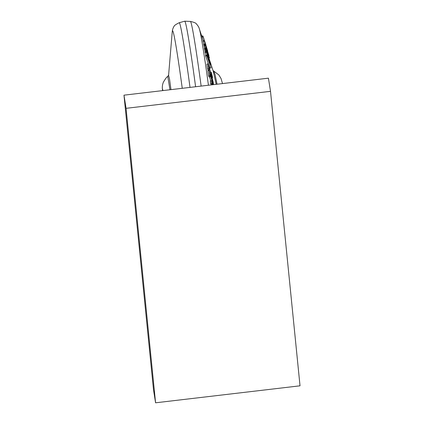 <?xml version="1.0" encoding="UTF-8"?>
<svg xmlns="http://www.w3.org/2000/svg" width="424" height="424" viewBox="0 0 424 424"><rect width="100%" height="100%" fill="white"/><g stroke="black" fill="none" stroke-linecap="round" stroke-linejoin="round"><path stroke-width="0.64" d="M222.521 83.576L221.005 78.461L218.8 74.905L213.76 71.121L215.069 74.661L217.062 84.217M210.023 61.379L213.288 71.312L216.182 84.323M202.084 37.233L203.271 36.957L202.041 37.105L203.244 40.768M203.976 44.101L202.958 40.799L204.188 40.656L208.947 55.544L204.188 40.656M204.728 48.23L203.637 44.223L204.893 43.995L209.403 57.881L204.893 43.995M205.364 52.274L204.41 48.267L205.762 48.31L210.087 61.756L206.589 50.732L206.181 49.915L206.467 51.331L208.359 57.341L206.594 52.131L205.64 48.124M206.064 55.295L204.962 51.829L206.191 51.686L210.415 63.764L208.815 59.503L209.286 62.413L211.088 67.92L206.864 55.836L208.751 60.87L208.279 57.961L206.191 51.686M211.088 67.92L209.864 68.063L205.635 55.979L205.539 55.359L206.769 55.215M208.719 70.575L208.518 69.87M209.244 69.785L208.02 69.928L207.59 68.794L206.886 64.05L208.115 63.907L211.608 75.573L212.021 75.541L211.205 72.207L212.466 76.808L212.477 77.974L211.719 76.362L208.703 66.096L209.244 69.785L208.82 68.651L208.115 63.907M211.878 84.058L212.159 84.387L213.473 84.085L213.124 81.641L212.101 78.249L213.002 82.24L212.912 82.76L212.541 81.991L209.096 70.532L209.843 75.7L210.256 76.755L209.684 72.732L212.307 81.869L213.389 84.238M210.76 80.995L209.583 76.834M210.256 76.755L209.027 76.898L208.613 75.848L207.866 70.675L209.096 70.532M212.196 84.021L210.967 84.169L210.558 83.183L210.262 81.053L211.491 80.91L212.196 84.021L211.491 80.91M201.739 36.183L202.9 36.045L201.729 36.146M201.686 36.024L202.714 35.902L201.676 35.992M203.25 36.962L202.995 36.22L201.798 36.363M203.271 36.957L204.416 40.45M203.308 37.089L207.622 50.779M211.608 75.573L212.111 76.5L212.021 75.541M201.84 36.496L203.048 36.353M203.054 41.25L204.283 41.107M204.585 47.78L205.81 47.636M204.156 46.37L205.386 46.227M203.918 45.522L205.147 45.373M203.758 44.875L204.988 44.732M203.637 44.223L204.866 44.08M208.152 55.03L208.566 54.977M207.887 54.256L208.338 54.203M207.553 53.27L208.025 53.217M207.145 52.083L207.638 52.025M205.958 47.859L206.228 47.827M204.94 50.843L206.17 50.7M204.702 49.947L205.926 49.804M204.532 49.237L205.762 49.094M204.4 48.442L205.624 48.294M209.785 61.962L210.071 61.931M208.677 58.788L209.244 58.719M208.396 57.987L209.011 57.918M208.301 56.98L208.703 56.933M206.589 51.765L206.939 51.723M205.068 52.449L206.297 52.306M207.755 58.024L208.279 57.961M210.002 64.448L210.527 64.39M205.635 55.979L206.864 55.836M211.82 76.103L212.101 76.071M211.332 74.714L211.836 74.656M211.078 73.871L211.603 73.808M210.808 72.923L211.306 72.864M210.622 72.271L211.205 72.207M211.385 78.101L212.477 77.974M211.269 77.703L212.212 77.592M211.046 76.919L211.889 76.818M210.913 76.458L211.719 76.362M210.611 75.414L211.359 75.324M210.341 74.465L211.067 74.38M207.59 68.794L208.82 68.651M212.652 82.277L213.002 82.24M212.451 81.721L212.917 81.662M212.154 80.804L212.731 80.735M211.91 79.951L212.498 79.882M211.65 79.034L212.207 78.965M211.449 78.323L212.101 78.249M211.905 84.116L213.134 83.973M212.101 83.358L212.822 83.274M212.042 82.929L212.657 82.855M211.899 81.917L212.307 81.869M211.528 81.011L212.021 80.952M208.613 75.848L209.843 75.7M210.558 83.183L211.788 83.04M195.602 86.74A145.13 3.8 -96.7 0 0 184.7 21.2A145.13 3.8 -96.7 0 0 184.668 21.205L179.209 22.737A144.245 3.774 83.3 0 1 190.016 87.397M179.209 22.737C175.737 24.417 173.967 25.726 173.882 26.67C173.024 27.905 172.467 29.675 172.218 31.991L168.582 75.377L169.473 78.774L170.983 89.639M168.688 74.873L167.782 76.511L169.966 89.755M167.782 76.511C167.162 76.442 165.715 78.286 163.447 82.06A13.822 13.817 94.6 0 0 163.404 82.15A13.822 13.817 94.6 0 0 162.413 89.135L162.498 89.862A13.822 13.817 -85.4 0 0 162.609 90.625M270.512 91.335L268.429 78.175L123.978 95.167L153.488 389.64L155.571 402.8L300.022 385.814L270.512 91.335L126.061 108.327L155.571 402.8M123.978 95.167L126.061 108.327M202.041 37.105L199.312 28.8A136.994 3.588 83.3 0 1 208.444 85.235M199.312 28.8C198.962 27.306 198.008 25.71 196.45 24.014C196.153 23.113 194.123 22.249 190.365 21.428A144.245 3.774 83.3 0 1 201.14 86.093M172.218 31.991A136.994 3.588 83.3 0 1 182.256 88.314M162.97 90.582A77.173 2.019 -96.7 0 0 162.413 89.135M162.858 90.593A76.442 2.003 -96.7 0 0 162.498 89.862M213.76 71.121L212.97 70.479M205.953 45.119L204.087 39.448M190.365 21.428L184.7 21.2"/></g></svg>
